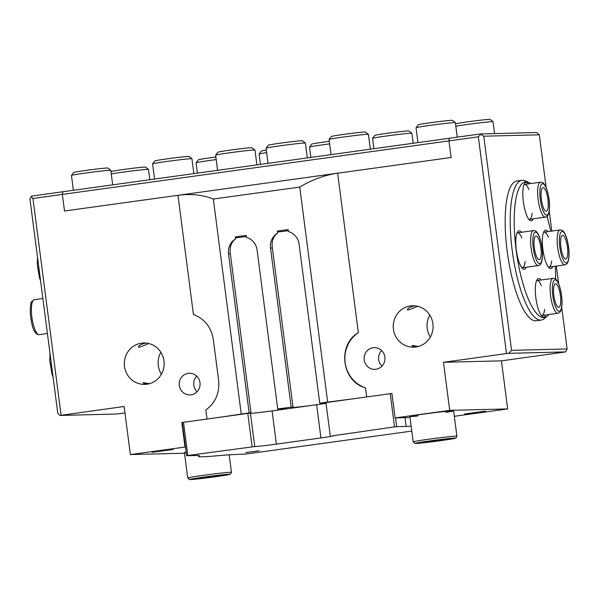 <?xml version="1.0" encoding="UTF-8"?>
<svg xmlns="http://www.w3.org/2000/svg" width="599" height="599" viewBox="0 0 599 599"><rect width="100%" height="100%" fill="white"/><g stroke="black" fill="none" stroke-linecap="round" stroke-linejoin="round"><path stroke-width="0.9" d="M410.016 417.436A88.173 2.606 -7.4 0 1 405.021 417.683L395.093 417.93L449.722 410.375L507.675 408.922L454.327 416.305M445.806 412.359A22.043 0.651 172.6 0 0 453.615 410.839A22.043 0.651 172.6 0 0 452.762 410.772A22.043 0.651 172.6 0 0 428.667 413.43A22.043 0.651 172.6 0 0 409.896 416.522A22.043 0.651 172.6 0 0 417.825 415.991M485.557 411.161L464.472 413.984L485.557 411.161M184.507 453.218L130.372 454.574L185.48 446.996M173.156 449.467L152.079 452.297L173.156 449.467M186.147 452.17A22.043 0.651 172.6 0 0 184.432 452.649A22.043 0.651 172.6 0 0 186.214 452.679M124.966 412.951L116.887 414.014L59.9 415.444L124.128 406.504L130.372 454.574M565.666 351.905L567.118 348.947L511.576 350.34L508.671 353.335L565.666 351.905L501.438 360.845L507.675 408.922M277.637 233.063C273.159 236.463 271.399 241.442 272.365 248.008L293.031 407.08L291.174 407.125L270.516 248.061A14.99 14.413 88.6 0 1 277.637 233.063L277.374 231.094L288.141 229.604L288.396 231.573A14.99 14.413 88.6 0 1 299.088 244.1L319.746 403.172L327.66 402.079A88.173 2.606 172.6 0 0 366.708 396.95L391.918 393.461L395.093 417.93M449.722 410.375L443.477 362.298L506.507 353.575L478.354 136.819L480.78 134.333L483.767 136.205L539.31 134.82L536.689 132.536L480.42 133.951L480.78 134.333M480.42 133.951L449.325 138.249L448.943 140.892L478.354 136.819M448.943 140.892L451.099 157.5L64.512 211.005L62.356 194.398L62.82 191.755M366.708 396.95L365.525 387.882C341.722 381.526 336.99 345.076 358.344 332.602A30.863 29.68 -91.4 0 0 345.031 361.744A30.863 29.68 -91.4 0 0 364.02 387.328M432.905 323.722A20.718 19.932 88.6 0 1 413.677 347.173A20.718 19.932 88.6 0 1 393.236 326.957A20.718 19.932 88.6 0 1 412.636 305.745A20.718 19.932 88.6 0 1 432.905 323.722M384.872 357.064A10.842 10.423 88.6 0 1 374.817 369.336A10.842 10.423 88.6 0 1 364.117 358.756A10.842 10.423 88.6 0 1 374.27 347.66A10.842 10.423 88.6 0 1 384.872 357.064M218.583 380.028C219.848 392.689 215.61 402.67 205.854 409.978L207.029 419.053A88.173 2.606 172.6 0 0 241.247 414.036L213.319 199.033C202.589 194.817 190.804 193.574 177.97 195.304L193.447 314.497C204.723 318.855 211.357 327.294 213.356 339.82L218.583 380.028M184.994 447.011L181.819 422.542L207.029 419.053M61.098 415.227L32.945 198.471L62.356 194.398L64.52 211.005M191.051 394.831A10.842 10.423 88.6 0 1 189.928 394.921A10.842 10.423 88.6 0 1 179.236 384.348A10.842 10.423 88.6 0 1 189.381 373.244A10.842 10.423 88.6 0 1 199.991 382.656A10.842 10.423 88.6 0 1 191.051 394.831M163.976 360.95A20.718 19.932 88.6 0 1 144.748 384.393A20.718 19.932 88.6 0 1 124.307 364.177A20.718 19.932 88.6 0 1 143.708 342.965A20.718 19.932 88.6 0 1 163.976 360.95M416.02 127.752A19.842 0.584 -7.4 0 1 416.02 127.737A19.842 0.584 -7.4 0 1 435.615 124.614A19.842 0.584 -7.4 0 1 455.352 122.63A19.842 0.584 -7.4 0 1 455.367 122.645L452.395 120.347A17.191 0.509 172.6 0 0 435.286 122.076A17.191 0.509 172.6 0 0 418.304 124.779L416.02 127.737L417.945 142.607M368.415 134.333L365.457 132.057A17.191 0.509 172.6 0 0 348.348 133.779A17.191 0.509 172.6 0 0 331.367 136.482L329.083 139.44A19.842 0.584 -7.4 0 1 329.083 139.44A19.842 0.584 -7.4 0 1 348.678 136.325A19.842 0.584 -7.4 0 1 368.415 134.333A19.842 0.584 -7.4 0 1 368.43 134.348L370.354 149.188M305.385 143.056L302.428 140.78A17.191 0.509 172.6 0 0 285.319 142.502A17.191 0.509 172.6 0 0 268.337 145.205L266.053 148.163A19.842 0.584 -7.4 0 1 266.053 148.163A19.842 0.584 -7.4 0 1 285.648 145.048A19.842 0.584 -7.4 0 1 305.385 143.056A19.842 0.584 -7.4 0 1 305.4 143.071L307.324 157.911M112.687 184.851L110.8 170.333A19.842 0.584 172.6 0 0 110.793 170.318A19.842 0.584 172.6 0 0 110.036 170.273A19.842 0.584 172.6 0 0 91.722 172.22A19.842 0.584 172.6 0 0 72.584 175.095A19.842 0.584 172.6 0 0 71.461 175.425A19.842 0.584 172.6 0 0 71.453 175.447L73.385 190.295M71.461 175.425L73.744 172.467A17.191 0.509 -7.4 0 1 74.718 172.183A17.191 0.509 -7.4 0 1 91.303 169.689A17.191 0.509 -7.4 0 1 107.176 167.997A17.191 0.509 -7.4 0 1 107.827 168.042L110.793 170.318M152.603 163.864L154.886 160.906A17.191 0.509 -7.4 0 1 155.86 160.622A17.191 0.509 -7.4 0 1 172.445 158.129A17.191 0.509 -7.4 0 1 188.318 156.444A17.191 0.509 -7.4 0 1 188.97 156.481L191.935 158.757A19.842 0.584 172.6 0 0 191.935 158.757A19.842 0.584 172.6 0 0 191.178 158.713A19.842 0.584 172.6 0 0 172.864 160.659A19.842 0.584 172.6 0 0 153.726 163.542A19.842 0.584 172.6 0 0 152.603 163.864A19.842 0.584 172.6 0 0 152.595 163.886L154.564 179.056M256.904 164.89L254.972 150.05A19.842 0.584 172.6 0 0 254.964 150.035A19.842 0.584 172.6 0 0 254.208 149.99A19.842 0.584 172.6 0 0 235.894 151.936A19.842 0.584 172.6 0 0 216.756 154.819A19.842 0.584 172.6 0 0 215.633 155.141A19.842 0.584 172.6 0 0 215.625 155.163L217.594 170.333M215.633 155.141L217.916 152.183A17.191 0.509 -7.4 0 1 218.89 151.899A17.191 0.509 -7.4 0 1 235.474 149.406A17.191 0.509 -7.4 0 1 251.348 147.713A17.191 0.509 -7.4 0 1 251.999 147.758L254.964 150.035M494.579 133.592L493.037 121.702A19.842 0.584 172.6 0 0 493.029 121.687A19.842 0.584 172.6 0 0 492.273 121.642A19.842 0.584 172.6 0 0 475.247 123.424A19.842 0.584 172.6 0 0 455.839 126.262M455.584 124.337L455.981 123.836A17.191 0.509 -7.4 0 1 472.955 121.133A17.191 0.509 -7.4 0 1 490.064 119.403L493.029 121.687M413.198 143.258L411.895 133.263A19.842 0.584 172.6 0 0 411.887 133.24A19.842 0.584 172.6 0 0 411.131 133.195A19.842 0.584 172.6 0 0 389.732 135.554A19.842 0.584 172.6 0 0 372.556 138.354A19.842 0.584 172.6 0 0 372.548 138.369L373.888 148.702M372.556 138.354L374.839 135.389A17.191 0.509 -7.4 0 1 391.813 132.686A17.191 0.509 -7.4 0 1 408.922 130.964L411.887 133.24M329.652 143.887A19.842 0.584 172.6 0 0 309.526 147.077A19.842 0.584 172.6 0 0 309.518 147.092L310.859 157.425M309.526 147.077L311.809 144.112A17.191 0.509 -7.4 0 1 329.323 141.342M266.3 150.109A17.191 0.509 172.6 0 0 261.381 151.098L259.097 154.055A19.842 0.584 -7.4 0 1 259.097 154.055A19.842 0.584 -7.4 0 1 266.63 152.625M215.872 157.043A17.191 0.509 172.6 0 0 198.351 159.821L196.068 162.778A19.842 0.584 -7.4 0 1 196.068 162.778A19.842 0.584 -7.4 0 1 216.202 159.589M111.272 173.95A19.842 0.584 -7.4 0 1 130.679 171.112A19.842 0.584 -7.4 0 1 147.706 169.33A19.842 0.584 -7.4 0 1 148.462 169.375A19.842 0.584 -7.4 0 1 148.477 169.39L149.817 179.715M148.462 169.375L145.497 167.099A17.191 0.509 172.6 0 0 144.846 167.054A17.191 0.509 172.6 0 0 126.299 169.098A17.191 0.509 172.6 0 0 111.414 171.524L111.025 172.033M449.325 138.264L31.65 196.06L31.163 196.562L32.945 198.471M511.576 350.34L483.767 136.205M506.507 353.575L508.671 353.335M567.118 348.947L561.697 307.235M558.657 283.806L556.351 266.061M551.814 231.087L549.216 211.095M546.168 187.659L539.31 134.82M541.234 320.061L536.187 320.757A70.54 19.213 -97.9 0 1 507.488 253.519A70.54 19.213 -97.9 0 1 516.847 181.01L521.894 180.314A70.54 19.213 82.1 0 0 512.385 251.745A70.54 19.213 82.1 0 0 540.642 320.106A70.54 19.213 82.1 0 0 541.234 320.061A70.54 19.213 82.1 0 0 544.214 318.69L547.209 316.25A68.503 18.659 -97.9 0 1 543.742 317.62A68.503 18.659 -97.9 0 1 515.619 245.665A68.503 18.659 -97.9 0 1 528.677 182.358A68.503 18.659 -97.9 0 1 530.707 183.564M59.9 415.444L57.759 413.153L29.95 199.018L31.163 196.562M448.943 140.9L62.363 194.405L62.745 191.762M381.593 350.52A10.842 10.423 -91.4 0 0 381.982 366.109M196.704 376.112A10.842 10.423 -91.4 0 0 197.093 391.694M429.79 315.074A20.718 19.932 -91.4 0 0 430.337 336.997M418.409 346.462L411.962 345.421C412.105 346.02 413.437 346.536 415.953 346.978M414.778 305.812C409.903 306.995 407.425 308.365 407.35 309.923C408.031 310.177 411.483 308.964 417.705 306.291M160.861 352.294A20.718 19.932 -91.4 0 0 161.408 374.218M149.48 383.682L143.034 382.641C143.176 383.24 144.509 383.757 147.025 384.199M145.849 343.032C140.975 344.215 138.496 345.586 138.421 347.143C139.103 347.398 142.555 346.185 148.777 343.519M228.496 253.871A14.99 14.413 88.6 0 1 235.617 238.874C231.139 242.281 229.38 247.26 230.345 253.826L251.011 412.898L249.154 412.943L228.496 253.871L230.345 253.826M235.617 238.874L235.355 236.912L246.122 235.422L246.376 237.391A14.99 14.413 88.6 0 1 257.068 249.918L277.726 408.99L279.583 408.945A18.517 0.547 -7.4 0 1 286.636 408.458A18.517 0.547 -7.4 0 1 268.345 411.393A18.517 0.547 -7.4 0 1 249.91 413.228A18.517 0.547 -7.4 0 1 251.011 412.898M319.746 403.172L321.603 403.127A18.517 0.547 -7.4 0 1 325.961 402.708M235.474 237.818A18.517 0.547 172.6 0 0 246.264 236.508M277.726 408.99L291.174 407.125M327.66 402.079L299.732 187.075L213.319 199.033M241.247 414.036L249.154 412.943M277.494 232A18.517 0.547 172.6 0 0 288.284 230.69M326.036 403.269A18.517 0.547 -7.4 0 1 305.423 406.197A18.517 0.547 -7.4 0 1 291.93 407.417A18.517 0.547 -7.4 0 1 293.031 407.08M501.438 360.845L443.477 362.298M181.819 422.542L182.298 422.527L186.611 455.742L187.809 455.517L183.496 422.302L182.298 422.527M358.344 332.602L337.641 173.201C324.793 175.028 312.161 179.655 299.732 187.075M259.127 450.792L245.687 452.597L259.127 450.792M411.783 431.085L245.77 454.064L234.164 454.551A88.173 2.606 -7.4 0 0 219.436 455.584A101.403 3.002 172.6 0 1 198.591 456.453L198.471 455.525M411.146 426.174A88.173 2.606 -7.4 0 1 406.152 426.421L396.71 426.66L395.58 417.922M391.926 393.498L390.234 393.693L394.546 426.907L396.71 426.66M394.546 426.907L332.917 435.735A17.633 0.524 -7.4 0 1 333.598 435.795A17.633 0.524 -7.4 0 1 320.937 437.944L276.394 444.106A17.633 0.524 -7.4 0 1 254.755 446.555L187.809 455.517M186.611 455.742L196.053 455.502A88.173 2.606 -7.4 0 1 199.46 455.779A88.173 2.606 -7.4 0 1 199.055 456.094A101.403 3.002 172.6 0 0 198.591 456.453M252.104 446.622L247.791 413.407L183.496 422.302M390.234 393.693L325.946 402.588L330.259 435.802M326.036 403.307A17.633 0.524 -7.4 0 1 316.624 404.729L272.081 410.892A17.633 0.524 -7.4 0 1 250.442 413.34L247.791 413.407M528.677 182.358L525.128 180.823A70.54 19.213 82.1 0 0 521.894 180.314M547.044 216.351A68.503 18.659 -97.9 0 1 550.668 231.244M555.295 266.211A68.503 18.659 -97.9 0 1 555.655 279.164M548.834 314.535A68.503 18.659 -97.9 0 1 547.209 316.25M547.965 231.618A19.4 5.286 82.1 0 0 544.177 231.162A19.4 5.286 82.1 0 0 542.896 249.521A19.4 5.286 82.1 0 0 549.276 268.023A19.4 5.286 82.1 0 0 552.802 266.555M521.407 232.285A19.4 5.286 82.1 0 0 517.611 231.828A19.4 5.286 82.1 0 0 516.331 250.187A19.4 5.286 82.1 0 0 522.71 268.689A19.4 5.286 82.1 0 0 526.244 267.221M540.927 280.018A19.4 5.286 82.1 0 0 537.138 279.568A19.4 5.286 82.1 0 0 535.858 297.92A19.4 5.286 82.1 0 0 542.237 316.422A19.4 5.286 82.1 0 0 545.764 314.954M528.445 183.878A19.4 5.286 82.1 0 0 524.649 183.421A19.4 5.286 82.1 0 0 523.369 201.781A19.4 5.286 82.1 0 0 529.748 220.282A19.4 5.286 82.1 0 0 533.282 218.815M543.555 232.36A17.633 4.799 -97.9 0 1 544.109 232.15A17.633 4.799 -97.9 0 1 548.407 237.346M551.664 260.924A17.633 4.799 -97.9 0 1 548.946 267.087A17.633 4.799 -97.9 0 1 548.355 267.042M524.028 184.619A17.633 4.799 -97.9 0 1 524.582 184.41A17.633 4.799 -97.9 0 1 528.88 189.606M532.144 213.184A17.633 4.799 -97.9 0 1 529.419 219.346A17.633 4.799 -97.9 0 1 528.827 219.301M516.989 233.026A17.633 4.799 -97.9 0 1 517.543 232.816A17.633 4.799 -97.9 0 1 521.841 238.005M525.106 261.591A17.633 4.799 -97.9 0 1 522.38 267.753A17.633 4.799 -97.9 0 1 521.789 267.708M536.509 280.759A17.633 4.799 -97.9 0 1 537.071 280.557A17.633 4.799 -97.9 0 1 541.361 285.745M544.626 309.331A17.633 4.799 -97.9 0 1 541.908 315.493A17.633 4.799 -97.9 0 1 541.316 315.441M543.113 187.637A11.905 3.242 -97.9 0 1 547.883 199.175A11.905 3.242 -97.9 0 1 546.281 211.23A11.905 3.242 -97.9 0 1 541.436 199.886A11.905 3.242 -97.9 0 1 543.016 187.644A11.905 3.242 -97.9 0 1 543.113 187.637M562.641 235.377A11.905 3.242 -97.9 0 1 567.41 246.915A11.905 3.242 -97.9 0 1 565.808 258.97A11.905 3.242 -97.9 0 1 560.964 247.619A11.905 3.242 -97.9 0 1 562.543 235.385A11.905 3.242 -97.9 0 1 562.641 235.377M536.075 236.043A11.905 3.242 -97.9 0 1 540.845 247.582A11.905 3.242 -97.9 0 1 539.242 259.637A11.905 3.242 -97.9 0 1 534.398 248.286A11.905 3.242 -97.9 0 1 535.978 236.051A11.905 3.242 -97.9 0 1 536.075 236.043M555.602 283.784A11.905 3.242 -97.9 0 1 560.372 295.314A11.905 3.242 -97.9 0 1 558.77 307.369A11.905 3.242 -97.9 0 1 553.925 296.026A11.905 3.242 -97.9 0 1 555.505 283.791A11.905 3.242 -97.9 0 1 555.602 283.784M223.262 475.044A14.106 0.419 172.6 0 0 205.951 477.006A14.106 0.419 172.6 0 0 195.821 478.721A14.106 0.419 172.6 0 0 209.867 477.321A14.106 0.419 172.6 0 0 223.801 475.089A14.106 0.419 172.6 0 0 223.262 475.044M448.718 438.91A14.106 0.419 172.6 0 0 431.407 440.871A14.106 0.419 172.6 0 0 421.284 442.594A14.106 0.419 172.6 0 0 435.323 441.186A14.106 0.419 172.6 0 0 449.265 438.955A14.106 0.419 172.6 0 0 448.718 438.91M270.516 248.061L272.365 248.008M276.394 444.106L272.081 410.892M254.755 446.555L250.442 413.34M199.055 456.094L198.988 455.577M406.152 426.421L405.021 417.683M320.937 437.944L316.624 404.729M540.695 182.193A17.633 4.799 82.1 0 0 540.553 182.201A17.633 4.799 82.1 0 0 538.209 200.328A17.633 4.799 82.1 0 0 545.382 217.138C546.924 216.816 548.01 215.662 548.624 213.678C549.672 209.86 549.822 205.075 549.066 199.332C548.137 192.743 546.647 187.846 544.603 184.649C543.473 182.912 542.125 182.096 540.553 182.201L524.582 184.41M548.998 199.332A15.873 4.32 -97.9 0 1 546.692 215.168A15.873 4.32 -97.9 0 1 540.298 199.549A15.873 4.32 -97.9 0 1 542.604 183.706A15.873 4.32 -97.9 0 1 548.998 199.332M560.222 229.926A17.633 4.799 82.1 0 0 560.072 229.941A17.633 4.799 82.1 0 0 557.736 248.068A17.633 4.799 82.1 0 0 564.909 264.878C566.452 264.556 567.53 263.403 568.151 261.419C569.2 257.6 569.35 252.815 568.586 247.073C567.657 240.476 566.175 235.587 564.131 232.39C563 230.652 561.645 229.836 560.072 229.941L544.109 232.15M568.518 247.065A15.873 4.32 -97.9 0 1 566.22 262.909A15.873 4.32 -97.9 0 1 559.825 247.282A15.873 4.32 -97.9 0 1 562.132 231.446A15.873 4.32 -97.9 0 1 568.518 247.065M533.657 230.593A17.633 4.799 82.1 0 0 533.514 230.608A17.633 4.799 82.1 0 0 531.171 248.735A17.633 4.799 82.1 0 0 538.344 265.544C539.886 265.215 540.972 264.062 541.586 262.085C542.634 258.266 542.784 253.482 542.028 247.739C541.099 241.142 539.609 236.246 537.565 233.056C536.434 231.319 535.087 230.503 533.514 230.608L517.543 232.816M541.96 247.731A15.873 4.32 -97.9 0 1 539.654 263.575A15.873 4.32 -97.9 0 1 533.26 247.949A15.873 4.32 -97.9 0 1 535.566 232.113A15.873 4.32 -97.9 0 1 541.96 247.731M553.184 278.333A17.633 4.799 82.1 0 0 553.034 278.348A17.633 4.799 82.1 0 0 550.698 296.475A17.633 4.799 82.1 0 0 557.871 313.284C559.414 312.955 560.492 311.802 561.113 309.825C562.161 305.999 562.311 301.222 561.548 295.479C560.619 288.883 559.137 283.986 557.092 280.796C555.962 279.059 554.607 278.243 553.034 278.348L537.071 280.557M561.48 295.472A15.873 4.32 -97.9 0 1 559.181 311.315A15.873 4.32 -97.9 0 1 552.787 295.689A15.873 4.32 -97.9 0 1 555.093 279.845A15.873 4.32 -97.9 0 1 561.48 295.472M39.444 272.103A17.633 4.799 -97.9 0 1 38.606 265.664M34.315 299.702L31.844 301.469C30.871 301.701 30.332 305.542 30.227 312.992C31.38 323.467 33.005 329.862 35.094 332.19C36.225 333.928 37.58 334.744 39.152 334.639A17.633 4.799 -97.9 0 1 31.972 317.829A17.633 4.799 -97.9 0 1 34.315 299.702L42.873 298.512M51.926 368.243A17.633 4.799 -97.9 0 1 51.095 361.803M203.548 475.306A22.043 0.651 172.6 0 0 187.727 477.995L189.696 479.597L215.378 476.767A20.284 0.599 -7.4 0 1 190.482 479.582A20.284 0.599 -7.4 0 1 204.259 477.044A20.284 0.599 -7.4 0 1 229.14 474.228A20.284 0.599 -7.4 0 1 215.363 476.767L230.503 474.138L231.446 472.319A22.043 0.651 172.6 0 0 203.548 475.306M429.011 439.179A22.043 0.651 172.6 0 0 413.183 441.867L415.159 443.462L440.842 440.632A20.284 0.599 -7.4 0 1 415.946 443.447A20.284 0.599 -7.4 0 1 429.715 440.916A20.284 0.599 -7.4 0 1 454.604 438.101A20.284 0.599 -7.4 0 1 440.827 440.632L455.959 438.011L456.902 436.184A22.043 0.651 172.6 0 0 429.011 439.179M457.247 137.156L455.367 122.645M331.052 154.632L329.083 139.462M268.023 163.355L266.053 148.185M191.942 158.772L193.874 173.62M260.438 164.403L259.09 154.07M197.408 173.126L196.06 162.793M529.419 219.346L545.382 217.138M548.946 267.087L564.909 264.878M522.38 267.753L538.344 265.544M541.908 315.493L557.871 313.284M40.567 280.774L39.489 277.741L37.265 264.593L37.527 257.345M39.152 334.639L47.418 333.493M53.056 376.913L51.978 373.888L49.754 360.733L50.009 353.485M184.432 452.649L187.727 477.995M229.17 454.798L231.446 472.319M409.896 416.522L413.183 441.867M453.615 410.839L456.902 436.184"/></g></svg>
